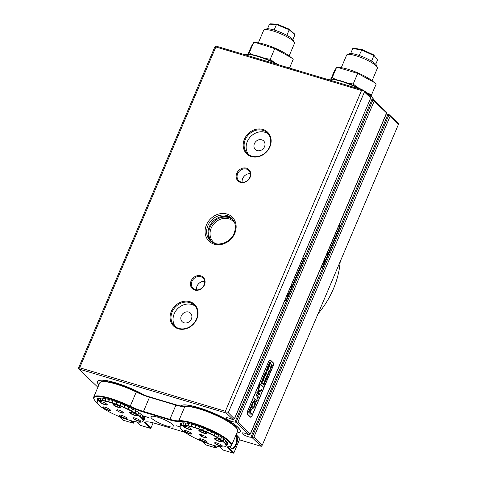 <?xml version="1.0" encoding="UTF-8"?>
<svg xmlns="http://www.w3.org/2000/svg" width="477" height="477" viewBox="0 0 477 477"><rect width="100%" height="100%" fill="white"/><g stroke="black" fill="none" stroke-linecap="round" stroke-linejoin="round"><path stroke-width="0.72" d="M264.3 29.765L266.416 28.966A15.055 3.083 23 0 1 273.506 29.818A15.055 3.083 23 0 1 293.516 40.467L294.41 42.548A16.725 3.428 -157 0 0 272.176 30.713A16.725 3.428 -157 0 0 264.3 29.765A16.725 3.428 -157 0 0 263.68 30.284L258.337 42.876M289.128 55.946L294.476 43.353A16.725 3.428 -157 0 0 294.41 42.548M294.905 34.815L289.211 29.783L276.487 24.464L269.463 24.178L270.501 23.85L277.107 24.118L289.068 29.121L294.416 33.849L294.905 34.815L292.896 39.561M269.463 24.178L267.508 28.781M277.107 24.118L276.487 24.464L274.138 30.003M289.068 29.121L289.211 29.783L286.862 35.328M372.084 80.738L377.426 68.145A16.725 3.428 -157 0 0 377.367 67.34A16.725 3.428 -157 0 0 363.367 58.456A16.725 3.428 -157 0 0 347.256 54.557A16.725 3.428 -157 0 0 346.994 54.682A16.725 3.428 -157 0 0 346.636 55.07L341.288 67.668M347.256 54.557L349.373 53.758A15.055 3.083 23 0 1 363.873 57.264A15.055 3.083 23 0 1 376.472 65.26L377.367 67.34M371.547 61.116L373.89 55.6L361.488 49.882L352.736 48.576L353.755 48.272L361.983 49.501L373.64 54.873L377.54 60.001L375.739 64.234M352.736 48.576L350.619 53.573M361.983 49.501L359.127 55.445M373.64 54.873L377.54 60.001M269.91 146.821A15.055 12.939 133.6 0 1 251.403 156.575A15.055 12.939 133.6 0 1 244.415 139.201A15.055 12.939 133.6 0 1 262.916 129.446A15.055 12.939 133.6 0 1 269.91 146.821M245.285 139.636A14.334 12.324 -46.4 0 0 247.533 153.642A14.334 12.324 -46.4 0 0 269.565 146.892A14.334 12.324 -46.4 0 0 267.317 132.886A14.334 12.324 -46.4 0 0 245.285 139.636M250.133 177.295A7.882 6.779 133.6 0 1 240.438 182.405A7.882 6.779 133.6 0 1 236.777 173.306A7.882 6.779 133.6 0 1 246.472 168.196A7.882 6.779 133.6 0 1 250.133 177.295M237.647 173.741A7.167 6.165 -46.4 0 0 238.774 180.741A7.167 6.165 -46.4 0 0 249.787 177.366A7.167 6.165 -46.4 0 0 248.666 170.367A7.167 6.165 -46.4 0 0 237.647 173.741M204.442 284.942A7.882 6.779 133.6 0 1 194.747 290.052A7.882 6.779 133.6 0 1 191.086 280.947A7.882 6.779 133.6 0 1 200.775 275.843A7.882 6.779 133.6 0 1 204.442 284.942M191.957 281.382A7.167 6.165 -46.4 0 0 193.084 288.388A7.167 6.165 -46.4 0 0 204.096 285.013A7.167 6.165 -46.4 0 0 202.975 278.008A7.167 6.165 -46.4 0 0 191.957 281.382M196.804 319.047A15.055 12.939 133.6 0 1 178.297 328.802A15.055 12.939 133.6 0 1 171.309 311.427A15.055 12.939 133.6 0 1 189.81 301.673A15.055 12.939 133.6 0 1 196.804 319.047M172.179 311.863A14.334 12.324 -46.4 0 0 174.427 325.869A14.334 12.324 -46.4 0 0 196.458 319.119A14.334 12.324 -46.4 0 0 194.211 305.113A14.334 12.324 -46.4 0 0 172.179 311.863M236.807 433.062A32.496 6.654 -157 0 0 240.247 431.679A32.496 6.654 -157 0 0 237.85 427.207A32.496 6.654 -157 0 0 206.314 410.22A32.496 6.654 -157 0 0 180.616 405.957M204.627 281.311A7.167 6.165 -46.4 0 0 196.995 286.182A7.167 6.165 -46.4 0 0 196.464 289.879M250.318 173.67A7.167 6.165 -46.4 0 0 242.686 178.541A7.167 6.165 -46.4 0 0 242.155 182.238M232.394 218.955A15.532 13.35 -46.4 0 0 209.224 226.879A15.532 13.35 -46.4 0 0 211.019 241.386M181.296 315.917A5.974 5.134 -46.4 0 0 182.232 321.748A5.974 5.134 -46.4 0 0 191.408 318.94A5.974 5.134 -46.4 0 0 190.472 313.103A5.974 5.134 -46.4 0 0 181.296 315.917M254.402 143.684A5.974 5.134 -46.4 0 0 255.338 149.522A5.974 5.134 -46.4 0 0 264.514 146.713A5.974 5.134 -46.4 0 0 263.578 140.876A5.974 5.134 -46.4 0 0 254.402 143.684M268.271 133.918A14.334 12.324 -46.4 0 0 247.319 141.574A14.334 12.324 -46.4 0 0 248.618 154.542M195.165 306.145A14.334 12.324 -46.4 0 0 174.212 313.8A14.334 12.324 -46.4 0 0 175.512 326.769M98.864 384.933A32.496 6.654 23 0 1 97.469 381.493A32.496 6.654 23 0 1 144.442 395.147M225.365 411.281L361.524 90.505L215.848 46.967L79.689 367.743L225.365 411.281L226.36 413.076L78.663 368.936L97.88 387.252M239.418 439.812L261.265 446.335L251.987 437.498L253.895 437.141L262.29 445.142L398.45 124.366L390.055 116.37L389.059 114.569L398.337 123.412L398.45 124.366M386.233 114.057A5.02 1.026 -157 0 0 387.986 114.247L389.059 114.569L251.987 437.498L250.914 437.176A5.02 1.026 -157 0 1 245.53 435.668A5.02 1.026 -157 0 1 241.994 433.062A5.02 1.026 -157 0 1 248.261 434.648L249.334 434.97L236.079 422.342L237.993 421.99L250.395 434.07L386.668 113.037L374.153 101.213L373.157 99.413L386.406 112.041L386.519 113.001L250.359 433.778L249.334 434.97M215.848 46.967L215.735 46.013L363.438 90.153L370.504 96.885L370.617 97.845L364.434 91.954L228.274 412.724L234.487 418.913L370.76 97.88L234.457 418.621L233.432 419.814L232.359 419.492A5.02 1.026 -157 0 0 226.092 417.906A5.02 1.026 -157 0 0 229.628 420.511A5.02 1.026 -157 0 0 235.006 422.02L236.079 422.342L373.157 99.413L372.084 99.091L235.006 422.02M370.331 98.9A5.02 1.026 -157 0 0 372.084 99.091M247.438 414.358L250.264 417.053A2.391 1.121 106.6 0 0 250.491 417.19A2.391 1.121 106.6 0 0 252.059 415.741L273.261 365.793A2.391 1.121 106.6 0 0 273.291 362.8L270.465 360.105A2.391 1.121 106.6 0 0 270.232 359.968A2.391 1.121 106.6 0 0 268.664 361.417L247.468 411.365A2.391 1.121 106.6 0 0 247.438 414.358M233.432 419.814L226.36 413.076L228.274 412.724M79.689 367.743L78.663 368.936L78.55 367.982L214.71 47.205L215.735 46.013M387.986 114.247L250.914 437.176M262.29 445.142L261.265 446.335M364.434 91.954L363.438 90.153L361.524 90.505M234.803 223.236A14.334 12.324 -46.4 0 0 233.235 221.358A14.334 12.324 -46.4 0 0 211.21 228.107A14.334 12.324 -46.4 0 0 213.457 242.113A14.334 12.324 -46.4 0 0 215.413 243.586M212.676 242.501A15.163 13.034 133.6 0 1 209.975 227.392A15.163 13.034 133.6 0 1 233.587 220.559M144.102 395.022A32.257 6.606 -157 0 0 97.69 381.588A32.257 6.606 -157 0 0 98.912 384.814M236.854 432.949A32.257 6.606 -157 0 0 240.026 431.584A32.257 6.606 -157 0 0 208.759 411.204A32.257 6.606 -157 0 0 180.872 406.01M291.113 57.556L289.676 56.381A21.268 4.353 -157 0 0 257.64 42.781L255.332 42.507L274.746 48.618L291.113 57.556L293.212 59.339L289.509 68.056M248.052 54.092L251.158 46.77L253.716 42.334L255.332 42.507M274.18 62.415L270.256 59.196L274.746 48.618M270.256 59.196L265.081 58.504M253.031 54.801L249.227 52.917L253.716 42.334M249.227 52.917L248.612 54.122M371.088 95.865L376.162 84.131L374.069 82.348L357.696 73.41L336.673 67.126L334.109 71.562L331.002 78.884M374.069 82.348L372.632 81.173A21.268 4.353 -157 0 0 340.596 67.573L338.282 67.299M371.672 94.708L367.922 93.337M357.13 87.208L353.207 83.988L357.696 73.41M353.207 83.988L348.031 83.296M335.987 79.593L332.183 77.703L336.673 67.126M332.183 77.703L331.569 78.914M123.877 418.031A4.18 0.859 23 0 1 119.5 415.079A4.18 0.859 23 0 1 122.511 415.658A4.18 0.859 23 0 1 127.025 418.275A4.18 0.859 23 0 1 123.877 418.031M119.685 415.038A3.941 0.805 -157 0 0 119.655 415.085A3.941 0.805 -157 0 0 123.931 417.751A3.941 0.805 -157 0 0 126.912 418.168A3.941 0.805 -157 0 0 126.93 418.114M137.37 420.744A4.18 0.859 23 0 1 132.994 417.792A4.18 0.859 23 0 1 136.005 418.365A4.18 0.859 23 0 1 140.518 420.988A4.18 0.859 23 0 1 137.37 420.744M133.178 417.751A3.941 0.805 -157 0 0 133.149 417.798A3.941 0.805 -157 0 0 137.424 420.458A3.941 0.805 -157 0 0 140.405 420.881A3.941 0.805 -157 0 0 140.423 420.821M134.246 415.312A4.18 0.859 23 0 1 129.869 412.361A4.18 0.859 23 0 1 132.88 412.939A4.18 0.859 23 0 1 137.4 415.556A4.18 0.859 23 0 1 134.246 415.312M130.06 412.319A3.941 0.805 -157 0 0 130.024 412.366A3.941 0.805 -157 0 0 134.299 415.032A3.941 0.805 -157 0 0 137.287 415.449A3.941 0.805 -157 0 0 137.298 415.395M117.628 407.167A4.18 0.859 23 0 1 113.252 404.216A4.18 0.859 23 0 1 116.263 404.794A4.18 0.859 23 0 1 120.782 407.412A4.18 0.859 23 0 1 117.628 407.167M113.443 404.174A3.941 0.805 -157 0 0 113.413 404.228A3.941 0.805 -157 0 0 117.682 406.887A3.941 0.805 -157 0 0 120.669 407.304A3.941 0.805 -157 0 0 120.681 407.251M104.135 404.46A4.18 0.859 23 0 1 99.759 401.509A4.18 0.859 23 0 1 102.77 402.081A4.18 0.859 23 0 1 107.289 404.705A4.18 0.859 23 0 1 104.135 404.46M99.949 401.467A3.941 0.805 -157 0 0 99.914 401.515A3.941 0.805 -157 0 0 104.189 404.174A3.941 0.805 -157 0 0 107.176 404.597A3.941 0.805 -157 0 0 107.188 404.538M107.259 409.886A4.18 0.859 23 0 1 102.883 406.935A4.18 0.859 23 0 1 105.894 407.513A4.18 0.859 23 0 1 110.414 410.131A4.18 0.859 23 0 1 107.259 409.886M103.074 406.893A3.941 0.805 -157 0 0 103.038 406.947A3.941 0.805 -157 0 0 107.313 409.606A3.941 0.805 -157 0 0 110.3 410.023A3.941 0.805 -157 0 0 110.312 409.97M142.999 421.358L142.987 421.382A25.09 5.14 23 0 1 142.325 421.775L142.021 421.889A24.852 5.092 -157 0 0 142.695 421.483L142.987 421.382M144.501 417.828L143.344 420.565A25.09 5.14 23 0 1 143.255 421A25.09 5.14 23 0 1 143.022 421.346L142.677 421.501A24.852 5.092 -157 0 0 143.028 420.66L143.344 420.565M144.012 417.071L142.999 419.456A25.09 5.14 23 0 1 143.344 420.511L144.495 417.792A25.329 5.187 -157 0 1 144.483 418.723A25.329 5.187 -157 0 1 143.982 419.289M142.915 415.849L141.955 418.102A25.09 5.14 23 0 1 142.957 419.39L143.965 417.011M141.174 414.364L140.256 416.534A25.09 5.14 23 0 1 141.884 418.019L142.85 415.735M138.843 412.677L137.942 414.805A25.09 5.14 23 0 1 140.143 416.445L141.061 414.28M135.981 410.864L135.092 412.969A25.09 5.14 23 0 1 137.799 414.71L138.7 412.581M132.672 408.992L131.783 411.079A25.09 5.14 23 0 1 134.919 412.867L135.814 410.763M129.005 407.108L128.122 409.188A25.09 5.14 23 0 1 131.592 410.971L132.475 408.884M125.105 405.289L124.223 407.358A25.09 5.14 23 0 1 127.914 409.087L128.796 407.006M121.08 403.578L120.198 405.653A25.09 5.14 23 0 1 124.002 407.263L124.885 405.188M117.056 402.033L116.173 404.108A25.09 5.14 23 0 1 119.977 405.563L120.86 403.488M113.15 400.698L112.268 402.779A25.09 5.14 23 0 1 115.953 404.031L116.835 401.95M109.495 399.607L108.601 401.712A25.09 5.14 23 0 1 112.059 402.713L112.948 400.632M106.192 398.802L105.286 400.93A25.09 5.14 23 0 1 108.41 401.658L109.305 399.559M103.348 398.289L102.43 400.459A25.09 5.14 23 0 1 105.119 400.895L106.025 398.766M101.052 398.074L100.104 400.31A25.09 5.14 23 0 1 102.287 400.441L103.205 398.271M99.401 398.116L98.393 400.501A25.09 5.14 23 0 1 99.997 400.316L100.945 398.074M98.495 398.289L97.338 401.014A25.09 5.14 23 0 1 98.316 400.519L99.335 398.122M98.351 398.373A25.09 5.14 -157 0 0 98.345 398.378A25.09 5.14 -157 0 0 98.334 398.414L97.07 401.395A25.09 5.14 23 0 1 97.302 401.05L98.465 398.301M143.344 420.511L143.028 420.66A24.852 5.092 -157 0 0 142.671 419.557A24.852 5.092 -157 0 0 141.621 418.21A24.852 5.092 -157 0 0 139.916 416.654A24.852 5.092 -157 0 0 137.614 414.936A24.852 5.092 -157 0 0 134.77 413.118A24.852 5.092 -157 0 0 131.485 411.24A24.852 5.092 -157 0 0 127.854 409.373A24.852 5.092 -157 0 0 123.984 407.567A24.852 5.092 -157 0 0 119.995 405.873A24.852 5.092 -157 0 0 116.012 404.353A24.852 5.092 -157 0 0 112.149 403.047A24.852 5.092 -157 0 0 108.523 401.992A24.852 5.092 -157 0 0 105.256 401.223A24.852 5.092 -157 0 0 102.436 400.769A24.852 5.092 -157 0 0 100.146 400.632A24.852 5.092 -157 0 0 98.471 400.829A24.852 5.092 -157 0 0 97.445 401.342L97.463 401.324A24.852 5.092 -157 0 0 97.111 402.165L96.98 401.831A25.09 5.14 23 0 1 97.07 401.395M97.284 402.898L97.159 402.6A25.09 5.14 23 0 1 96.98 401.884L97.111 402.165A24.852 5.092 -157 0 0 97.284 402.898A24.852 5.092 -157 0 0 97.469 403.268A24.852 5.092 -157 0 0 98.518 404.615A24.852 5.092 -157 0 0 100.224 406.171A24.852 5.092 -157 0 0 102.531 407.889A24.852 5.092 -157 0 0 105.369 409.707A24.852 5.092 -157 0 0 108.655 411.585A24.852 5.092 -157 0 0 112.286 413.452A24.852 5.092 -157 0 0 116.155 415.258A24.852 5.092 -157 0 0 120.144 416.952A24.852 5.092 -157 0 0 124.133 418.472A24.852 5.092 -157 0 0 127.991 419.778A24.852 5.092 -157 0 0 131.616 420.833A24.852 5.092 -157 0 0 134.884 421.602A24.852 5.092 -157 0 0 137.71 422.056A24.852 5.092 -157 0 0 139.994 422.193A24.852 5.092 -157 0 0 141.675 421.996A24.852 5.092 -157 0 0 142.021 421.889M142.957 419.39L142.689 419.593L142.999 419.456M141.884 418.019L141.586 418.168L141.955 418.102M105.339 401.24L105.286 400.93L105.339 401.24M105.119 400.895L105.173 401.205M102.287 400.441L102.436 400.769L102.43 400.459M99.997 400.316L100.206 400.632L100.104 400.31M98.316 400.519L98.471 400.829L98.393 400.501M97.302 401.05L97.445 401.342L97.338 401.014M123.835 412.772L121.367 411.073L117.604 409.713L116.305 410.053L118.773 411.752L122.535 413.112L123.835 412.772M122.941 412.158L122.535 413.112M119.369 410.351L118.773 411.752M109.436 399.595L108.428 401.968M113.043 400.662L112.047 403.011M116.895 401.974L115.905 404.311M120.878 403.494L119.888 405.832M125.081 405.277L124.092 407.614M128.951 407.084L127.955 409.421M132.582 408.944L131.58 411.293M135.862 410.792L134.86 413.165M138.706 412.581L137.686 414.984M202.588 430.868A4.18 0.859 23 0 1 206.505 433.259A4.18 0.859 23 0 1 202.749 432.782A4.18 0.859 23 0 1 198.975 430.063A4.18 0.859 23 0 1 202.588 430.868M199.159 430.021A3.941 0.805 -157 0 0 199.13 430.069A3.941 0.805 -157 0 0 202.832 432.514A3.941 0.805 -157 0 0 206.392 433.146A3.941 0.805 -157 0 0 206.404 433.092M187.479 426.957A4.18 0.859 23 0 1 191.39 429.348A4.18 0.859 23 0 1 187.634 428.871A4.18 0.859 23 0 1 183.86 426.152A4.18 0.859 23 0 1 187.479 426.957M184.05 426.11A3.941 0.805 -157 0 0 184.015 426.158A3.941 0.805 -157 0 0 187.717 428.602A3.941 0.805 -157 0 0 191.277 429.24A3.941 0.805 -157 0 0 191.289 429.187M187.831 431.339A4.18 0.859 23 0 1 191.742 433.73A4.18 0.859 23 0 1 187.986 433.253A4.18 0.859 23 0 1 184.217 430.534A4.18 0.859 23 0 1 187.831 431.339M184.402 430.492A3.941 0.805 -157 0 0 184.372 430.54A3.941 0.805 -157 0 0 188.075 432.985A3.941 0.805 -157 0 0 191.629 433.623A3.941 0.805 -157 0 0 191.641 433.563M203.303 439.627A4.18 0.859 23 0 1 207.215 442.018A4.18 0.859 23 0 1 203.458 441.541A4.18 0.859 23 0 1 199.684 438.822A4.18 0.859 23 0 1 203.303 439.627M199.875 438.78A3.941 0.805 -157 0 0 199.845 438.828A3.941 0.805 -157 0 0 203.548 441.273A3.941 0.805 -157 0 0 207.101 441.911A3.941 0.805 -157 0 0 207.113 441.851M218.418 443.532A4.18 0.859 23 0 1 222.33 445.923A4.18 0.859 23 0 1 218.573 445.452A4.18 0.859 23 0 1 214.799 442.728A4.18 0.859 23 0 1 218.418 443.532M214.99 442.686A3.941 0.805 -157 0 0 214.96 442.734A3.941 0.805 -157 0 0 218.663 445.178A3.941 0.805 -157 0 0 222.216 445.816A3.941 0.805 -157 0 0 222.228 445.762M218.061 439.156A4.18 0.859 23 0 1 221.972 441.547A4.18 0.859 23 0 1 218.216 441.07A4.18 0.859 23 0 1 214.447 438.351A4.18 0.859 23 0 1 218.061 439.156M214.632 438.309A3.941 0.805 -157 0 0 214.602 438.357A3.941 0.805 -157 0 0 218.305 440.802A3.941 0.805 -157 0 0 221.859 441.44A3.941 0.805 -157 0 0 221.871 441.38M221.543 437.302L220.642 439.424A25.09 5.14 23 0 1 222.896 441.07L223.814 438.912M218.633 435.477L217.745 437.576A25.09 5.14 23 0 1 220.499 439.323L221.4 437.2M215.282 433.599L214.394 435.68A25.09 5.14 23 0 1 217.572 437.475L218.46 435.376M211.591 431.721L210.709 433.796A25.09 5.14 23 0 1 214.203 435.579L215.085 433.492M207.668 429.908L206.791 431.977A25.09 5.14 23 0 1 210.5 433.694L211.383 431.619M203.637 428.209L202.761 430.284A25.09 5.14 23 0 1 206.571 431.882L207.453 429.813M199.624 426.682L198.742 428.763A25.09 5.14 23 0 1 202.54 430.194L203.417 428.119M195.737 425.371L194.855 427.458A25.09 5.14 23 0 1 198.521 428.686L199.404 426.605M192.112 424.309L191.217 426.414A25.09 5.14 23 0 1 194.646 427.392L195.534 425.305M188.844 423.528L187.944 425.657A25.09 5.14 23 0 1 191.027 426.366L191.921 424.262M186.054 423.051L185.13 425.222A25.09 5.14 23 0 1 187.777 425.627L188.683 423.498M183.818 422.861L182.864 425.108A25.09 5.14 23 0 1 184.993 425.204L185.917 423.033M182.232 422.92L181.212 425.329A25.09 5.14 23 0 1 182.757 425.114L183.717 422.861M181.403 423.105L180.228 425.872A25.09 5.14 23 0 1 181.141 425.347L182.166 422.932M222.896 441.07L222.676 441.285A24.852 5.092 -157 0 0 220.314 439.555A24.852 5.092 -157 0 0 217.429 437.725A24.852 5.092 -157 0 0 214.101 435.847A24.852 5.092 -157 0 0 210.44 433.987A24.852 5.092 -157 0 0 206.553 432.186A24.852 5.092 -157 0 0 202.564 430.51A24.852 5.092 -157 0 0 198.581 429.008A24.852 5.092 -157 0 0 194.741 427.72A24.852 5.092 -157 0 0 191.146 426.694A24.852 5.092 -157 0 0 187.914 425.955A24.852 5.092 -157 0 0 185.142 425.532A24.852 5.092 -157 0 0 182.912 425.43A24.852 5.092 -157 0 0 181.296 425.651A24.852 5.092 -157 0 0 180.336 426.199A24.852 5.092 -157 0 0 180.067 427.046L179.936 426.718A25.09 5.14 23 0 1 180.02 426.188A25.09 5.14 23 0 1 180.193 425.907L181.379 423.117M180.24 427.69L180.115 427.392A25.09 5.14 23 0 1 179.942 426.772L180.067 427.046A24.852 5.092 -157 0 0 180.24 427.69A24.852 5.092 -157 0 0 180.497 428.179A24.852 5.092 -157 0 0 181.612 429.55A24.852 5.092 -157 0 0 183.377 431.125A24.852 5.092 -157 0 0 185.738 432.854A24.852 5.092 -157 0 0 188.624 434.678A24.852 5.092 -157 0 0 191.945 436.556A24.852 5.092 -157 0 0 195.606 438.423A24.852 5.092 -157 0 0 199.493 440.223A24.852 5.092 -157 0 0 203.488 441.899A24.852 5.092 -157 0 0 207.465 443.401A24.852 5.092 -157 0 0 211.311 444.683A24.852 5.092 -157 0 0 214.906 445.715A24.852 5.092 -157 0 0 218.138 446.448A24.852 5.092 -157 0 0 220.905 446.877A24.852 5.092 -157 0 0 223.135 446.979A24.852 5.092 -157 0 0 224.756 446.752A24.852 5.092 -157 0 0 224.977 446.681A24.852 5.092 -157 0 0 225.71 446.21L226.003 446.108A25.09 5.14 23 0 1 225.281 446.561L224.977 446.681M223.928 439.001L223.009 441.165A25.09 5.14 23 0 1 224.697 442.668L225.639 440.438M225.722 440.515L224.774 442.745A25.09 5.14 23 0 1 225.836 444.057L226.837 441.702M226.885 441.762L225.883 444.129A25.09 5.14 23 0 1 226.289 445.202L227.422 442.537M220.499 439.323L220.243 439.508L220.642 439.424M187.998 425.973L187.944 425.657L187.998 425.973M187.777 425.627L187.831 425.943M184.993 425.204L185.07 425.526L185.13 425.222M182.757 425.114L182.912 425.43L182.864 425.108M181.141 425.347L181.26 425.663L181.212 425.329M180.193 425.907L180.318 426.217L180.228 425.872M224.697 442.668L224.44 442.859A24.852 5.092 -157 0 0 222.676 441.285L223.009 441.165M225.836 444.057L225.549 444.23A24.852 5.092 -157 0 0 224.44 442.859L224.774 442.745M226.289 445.202L225.979 445.357A24.852 5.092 -157 0 0 225.549 444.23L225.883 444.129M225.71 446.21A24.852 5.092 -157 0 0 225.979 445.357L226.295 445.256A25.09 5.14 23 0 1 226.211 445.792A25.09 5.14 23 0 1 226.038 446.067L225.71 446.21M199.201 434.678L201.181 436.264L205.003 437.785L206.845 437.731L204.871 436.145L201.044 434.619L199.201 434.678M227.44 442.567L226.295 445.256M201.759 434.905L201.181 436.264M205.492 436.64L205.003 437.785M192.058 424.297L191.05 426.671M195.636 425.335L194.634 427.69M199.469 426.629L198.474 428.966M203.44 428.131L202.451 430.463M207.656 429.902L206.666 432.234M211.538 431.697L210.548 434.034M215.199 433.551L214.197 435.9M218.52 435.412L217.512 437.779M221.406 437.206L220.386 439.603M180.36 425.389A25.806 5.283 23 0 1 181.141 423.171A25.806 5.283 23 0 1 202.576 427.791A25.806 5.283 23 0 1 225.788 440.581A25.806 5.283 23 0 1 227.601 442.894A25.806 5.283 23 0 1 226.551 444.993M181.469 423.069A25.329 5.187 -157 0 0 180.807 423.725A25.329 5.187 -157 0 0 180.747 424.47M219.575 446.699L223.105 450.067L233.426 453.15L227.744 447.736A5.259 1.079 23 0 1 227.547 446.848A5.259 1.079 23 0 1 227.905 446.788A29.389 6.022 -157 0 0 229.902 446.442A29.389 6.022 -157 0 0 213.332 431.733A29.389 6.022 -157 0 0 179.024 421.406A19.593 4.013 23 0 1 169.657 419.873L143.249 411.985A19.593 4.013 23 0 1 129.994 406.75A29.389 6.022 -157 0 0 94.041 399.189A29.389 6.022 -157 0 0 96.098 401.825A29.389 6.022 -157 0 0 97.272 402.862M235.716 435.632A6.809 3.184 -73.4 0 1 236.431 436.038A6.809 3.184 -73.4 0 1 236.342 444.57A6.809 3.184 -73.4 0 1 231.22 448.308A6.809 3.184 -73.4 0 1 230.552 447.223A6.809 3.184 -73.4 0 1 230.308 446.287M230.469 446.973A6.332 2.963 106.6 0 0 230.999 447.754A6.332 2.963 106.6 0 0 231.607 448.118A6.332 2.963 106.6 0 0 236.026 443.604A6.332 2.963 106.6 0 0 235.841 436.348A6.332 2.963 106.6 0 0 235.513 436.103M100.814 382.029L101.416 381.803A29.389 6.022 23 0 1 136.392 391.683A19.593 4.013 -157 0 0 149.647 396.912L176.055 404.806A19.593 4.013 -157 0 0 185.422 406.332A29.389 6.022 23 0 1 210.297 412.45A29.389 6.022 23 0 1 235.221 426.42A29.389 6.022 23 0 1 237.284 429.05L237.54 429.646A29.866 6.118 -157 0 0 235.441 426.969A29.866 6.118 -157 0 0 210.118 412.778A29.866 6.118 -157 0 0 184.832 406.559A19.116 3.917 23 0 1 175.697 405.068L149.283 397.174A19.116 3.917 23 0 1 136.356 392.07A29.866 6.118 -157 0 0 100.814 382.029A29.866 6.118 -157 0 0 99.705 382.948L93.677 397.156A29.866 6.118 23 0 1 130.322 406.279A19.116 3.917 -157 0 0 143.255 411.383L169.663 419.277A19.116 3.917 -157 0 0 178.803 420.768A29.866 6.118 23 0 1 204.084 426.987A29.866 6.118 23 0 1 229.413 441.177A29.866 6.118 23 0 1 231.613 445.291A29.866 6.118 23 0 1 230.504 446.21L229.902 446.442M231.613 445.291L237.647 431.083A29.866 6.118 -157 0 0 237.54 429.646M151.841 418.478A12.545 2.57 -157 0 0 165.531 425.573A12.545 2.57 -157 0 0 173.962 425.955A12.545 2.57 -157 0 0 173.085 424.828A12.545 2.57 -157 0 0 161.798 418.609A12.545 2.57 -157 0 0 151.382 416.367A12.545 2.57 -157 0 0 151.841 418.478M98.512 398.277A25.329 5.187 -157 0 0 97.851 398.933A25.329 5.187 -157 0 0 97.797 399.678M236.157 434.589L239.955 438.548L236.055 434.833M179.948 426.826L176.538 425.806L179.966 426.945M119.214 416.57L122.953 420.136L133.274 423.218L130.43 420.511M97.409 400.597A25.806 5.283 23 0 1 98.19 398.384A25.806 5.283 23 0 1 119.512 402.958A25.806 5.283 23 0 1 142.748 415.705L148.389 417.506L142.921 415.872A25.806 5.283 23 0 1 144.644 418.102A25.806 5.283 23 0 1 143.595 420.201M136.619 421.912L140.149 425.275L150.47 428.358L144.787 422.944A5.259 1.079 23 0 1 144.597 422.056A5.259 1.079 23 0 1 144.954 421.996A29.389 6.022 -157 0 0 145.896 421.906A19.593 4.013 23 0 1 155.263 423.433L181.677 431.327A19.593 4.013 23 0 1 185.195 432.478M202.165 441.362L205.909 444.928L216.224 448.01L213.38 445.297M94.041 399.189L93.784 398.593A29.866 6.118 23 0 1 93.677 397.156M226.939 444.075A25.329 5.187 -157 0 0 227.434 443.515A25.329 5.187 -157 0 0 227.446 442.584M142.701 415.324L142.921 415.872M145.014 421.99A4.776 0.978 -157 0 0 145.378 422.634L150.97 427.964L153.141 422.843M227.97 446.782A4.776 0.978 -157 0 0 228.328 447.426L233.921 452.756L239.955 438.548M214.662 445.649L216.725 447.617L217.291 446.275M131.706 420.857L133.769 422.825L134.341 421.489M233.921 452.756L233.426 453.15M216.725 447.617L216.224 448.01M150.97 427.964L150.47 428.358M133.769 422.825L133.274 423.218M318.052 313.777A86.021 73.953 -46.4 0 0 333.381 288.949A86.021 73.953 -46.4 0 0 340.208 261.581M259.554 384.915A1.192 0.56 106.6 0 0 259.458 384.867A1.192 0.56 106.6 0 0 259.22 384.897M259.774 384.993A1.192 0.56 106.6 0 0 259.661 384.927A1.192 0.56 106.6 0 0 258.826 385.78A1.192 0.56 106.6 0 0 258.862 387.145A1.192 0.56 106.6 0 0 258.975 387.217A1.192 0.56 106.6 0 0 259.81 386.364A1.192 0.56 106.6 0 0 259.774 384.993M258.772 387.36A1.431 0.674 106.6 0 0 258.91 387.443A1.431 0.674 106.6 0 0 259.911 386.424A1.431 0.674 106.6 0 0 259.864 384.778A1.431 0.674 106.6 0 0 259.726 384.695A1.431 0.674 106.6 0 0 258.725 385.72A1.431 0.674 106.6 0 0 258.772 387.36M258.814 387.396A1.431 0.674 106.6 0 0 259.214 387.187M259.846 385.082A1.431 0.674 106.6 0 0 259.661 384.718A1.431 0.674 106.6 0 0 259.619 384.683M261.688 389.399L258.951 391.092L259.023 388.105L258.492 388.6A0.715 0.334 106.6 0 0 258.373 389.119L258.26 393.853A0.715 0.334 106.6 0 0 258.367 394.235L259.512 394.962L259.756 394.044L259.017 393.34A0.715 0.334 -73.4 0 1 258.91 392.959L258.928 392.166L261.211 390.681A0.715 0.334 106.6 0 0 261.497 390.287L261.688 389.399M254.79 401.712A3.583 1.675 106.6 0 0 254.444 401.503A3.583 1.675 106.6 0 0 252.387 403.065L252.78 403.602A2.391 1.121 -73.4 0 1 254.104 402.648A2.391 1.121 -73.4 0 1 254.33 402.785A2.391 1.121 -73.4 0 1 254.497 405.235L254.748 405.754L254.986 405.539A3.583 1.675 106.6 0 0 254.79 401.712M254.67 405.677L254.784 405.48A3.583 1.675 106.6 0 0 254.587 401.652A3.583 1.675 106.6 0 0 254.342 401.485M263.37 376.931L264.186 377.647L264.896 377.307L264.824 376.019L264.192 375.5L263.984 375.763L264.395 374.791L264.938 377.367L264.264 378.178L263.513 377.557L263.143 377.748L263.638 376.58L264.3 377.736M263.513 377.557L263.179 377.665M265.45 372.841L265.427 374.046L266.828 372.853L266.291 374.129L265.331 374.487L265.826 374.922L266.071 374.642L265.576 375.81L264.801 374.523L264.425 374.713L264.926 373.551L265.313 374.463L265.117 373.097L265.576 372.108L265.236 373.378M266.071 373.747L265.319 374.284M265.14 374.415L265.826 374.922M264.801 374.523L264.485 374.379M267.037 371.309L266.595 372.358L266.858 371.255M266.583 370.438L267.335 367.874L267.591 368.065L266.965 368.894L267.859 369.741L268.235 369.55L267.74 370.718L266.804 369.281L266.583 370.438M266.882 368.942L268.02 369.818M268.456 365.829L268.33 367.517L269.04 367.648L268.545 368.81L268.503 368.226L267.609 367.451L267.4 367.719L268.545 365.829M268.414 365.817L268.128 367.451L268.831 367.91M263.596 387.729L263.942 387.455L259.524 383.246L268.551 361.685M263.942 387.455L273.082 365.925A2.391 1.121 106.6 0 0 273.112 362.931L270.459 360.403A2.391 1.121 106.6 0 0 270.232 360.266A2.391 1.121 106.6 0 0 268.664 361.715M264.002 382.679L264.216 382.172L264.574 383.645L264.002 383.603L264.246 384.414L263.221 384.516L263.471 383.866L264.121 384.152L263.888 383.597L263.531 383.729L263.811 383.061L264.443 383.377L264.002 382.679M265.027 380.264L265.242 379.758L265.6 381.23L265.027 381.189L265.272 381.994L264.246 382.101L264.496 381.445L265.146 381.737L264.914 381.183L264.556 381.314L264.836 380.646L265.468 380.962L265.027 380.264M266.053 377.844L266.267 377.337L266.625 378.81L266.053 378.774L266.297 379.579L265.272 379.686L265.522 379.03L266.172 379.322L265.939 378.762L265.582 378.893L265.862 378.231L266.494 378.541L266.053 377.844M267.209 375.584L266.762 376.204L267.066 376.496L267.215 375.828L267.442 376.043L267.239 377.331L266.53 376.657L266.887 375.81M266.905 376.448L267.376 376.776M267.525 375.482L267.525 374.284L268.229 373.807L268.241 375L267.639 375.554M268.128 373.741L268.187 374.177M271.902 364.368L271.824 365.406L272.266 365.489L271.962 366.205L271.252 365.531L271.956 364.374M271.801 364.339L271.622 365.346L272.134 365.65M270.841 367.66L270.847 366.461L271.55 365.984L271.562 367.177L270.96 367.731M271.443 365.919L271.508 366.354M269.964 369.073L270.423 367.493L270.197 368.119L270.978 368.524L270.674 369.246L270.095 368.357L269.964 369.073M270.125 368.184L270.847 368.691M269.356 370.337L269.338 371.076L270.203 370.343L269.284 371.344L269.738 371.446L269.433 372.161L268.724 371.488L269.028 370.772L269.272 371.333L269.231 370.295M269.66 370.873L269.278 371.142M269.284 371.344L269.588 371.613M268.527 371.953L268.706 371.535L269.016 372.167L269.04 373.121L268.623 373.616L267.955 373.372L268.241 372.638L268.575 373.294L269.016 373.086L268.682 372.018M268.098 372.972L269.016 373.086M270.721 362.621L269.833 363.456L269.606 362.514L270.024 361.536L269.815 363.015L270.739 362.276L270.417 364.1L270.542 362.568M270.358 362.281L270.739 362.276L270.668 363.176M270.56 363.695L270.417 364.1M269.91 365.179L269.553 366.443L269.326 364.368L268.742 365.561L268.76 364.458L269.398 363.945L269.594 365.919L269.91 365.179M269.326 364.368L268.694 364.643M262.475 381.206L262.475 379.263L263.626 378.482L263.644 380.419L262.66 381.32M263.453 378.38L263.68 379.31M261.962 381.373L261.241 382.381L261.736 382.852L261.974 381.767L262.338 382.113L261.784 382.894L262.267 383.317L262.505 383.037L262.01 384.206L261.235 382.918L260.865 383.109L261.724 381.087L261.962 381.373L261.444 381.737M262.308 382.19L261.939 382.375M261.593 382.81L262.237 383.311M259.619 385.821L259.315 386.907L258.784 386.4L259.351 385.499L259.619 385.821M259.041 386.191L259.446 386.489M258.987 385.923L259.285 385.482M259.232 383.639L263.757 387.884L252.065 415.443A2.391 1.121 106.6 0 1 250.497 416.886L249.906 416.713M259.345 383.675L247.646 411.234A2.391 1.121 106.6 0 0 247.617 414.227L250.264 416.749A2.391 1.121 106.6 0 0 250.497 416.886M257.425 396.965A1.192 0.56 -73.4 0 1 257.407 398.462L257.848 398.885A2.391 1.121 106.6 0 0 257.878 395.886L256.191 394.288L255.767 395.022L257.425 396.965M256.864 392.44L257.646 393.537L258.075 392.446L257.288 391.706L256.864 392.44M252.339 404.645L252.089 404.126L251.85 404.341A3.583 1.675 106.6 0 0 252.393 408.372A3.583 1.675 106.6 0 0 254.444 406.815L254.056 406.279A2.391 1.121 -73.4 0 1 252.732 407.227A2.391 1.121 -73.4 0 1 252.339 404.645L251.963 404.138M256.954 399.541A1.192 0.56 -73.4 0 1 256.167 400.263A1.192 0.56 -73.4 0 1 256.054 400.191L254.175 398.772L253.937 399.69L255.594 401.27A2.391 1.121 106.6 0 0 255.827 401.407A2.391 1.121 106.6 0 0 257.395 399.959L256.954 399.541M250.401 412.343L251.48 409.445L251.033 409.385L249.608 413.1L251.099 414.513L251.522 413.786L250.198 412.283L251.129 409.242M250.866 408.02L250.425 407.602L248.803 411.424A0.715 0.334 106.6 0 0 248.791 412.325L250.866 408.02L250.526 407.453M257.598 398.945L257.646 398.82A2.391 1.121 106.6 0 0 257.675 395.827L256.095 394.324M257.538 393.447L257.872 392.386L257.192 391.736M252.512 403.625L252.577 403.542A2.391 1.121 -73.4 0 1 253.901 402.588A2.391 1.121 -73.4 0 1 253.997 402.63M252.637 407.191A2.391 1.121 -73.4 0 1 252.53 407.167A2.391 1.121 -73.4 0 1 252.136 404.585M252.291 408.336A3.583 1.675 106.6 0 0 254.241 406.756L254.122 406.195M255.851 400.131L256.054 400.191A1.192 0.56 -73.4 0 1 255.964 400.203A1.192 0.56 -73.4 0 1 255.851 400.131L254.271 398.629M255.726 401.366A2.391 1.121 106.6 0 0 257.192 399.899L257.002 399.416M250.991 414.418L251.325 413.356L250.198 412.283M259.22 395.045L259.554 393.984L258.814 393.281A0.715 0.334 -73.4 0 1 258.707 392.899L258.928 392.166M258.951 391.092L258.814 387.938M258.725 392.1L261.008 390.621A0.715 0.334 106.6 0 0 261.295 390.228L261.527 389.423M248.785 412.313L250.669 407.96M271.771 364.661L271.359 364.851M271.419 365.149L271.801 365.382L271.89 364.69L271.496 365.09L271.801 365.382M271.52 364.899L271.89 364.69M271.359 367.117L270.638 367.6M271.24 366.223L270.894 366.139L271.24 366.223M270.578 366.891L271.306 367.445L271.443 366.282L271.097 366.199L270.775 366.95L271.306 367.445M271.008 366.169L271.443 366.282M268.891 371.106L269.272 371.333M268.563 371.869L268.927 372.251M268.837 373.062L268.42 373.557M268.372 373.235L268.813 373.026L268.372 373.235M268.038 374.94L267.323 375.423M267.919 374.046L267.573 373.962L267.919 374.046M267.257 374.713L267.985 375.268L268.122 374.105L267.776 374.022L267.46 374.773L267.985 375.268M267.686 373.992L268.122 374.105M266.697 376.27L267.066 376.496M265.963 377.635L266.291 377.736M266.422 378.75L266.053 378.774M266.094 379.519L265.498 379.537M265.397 381.171L265.027 381.189M265.069 381.934L264.473 381.952M264.371 383.586L264.002 383.603M264.043 384.349L263.447 384.373M259.148 385.44L259.142 385.887M258.898 386.137L259.196 386.287L259.261 385.726L259.196 386.287M263.739 387.396L259.399 383.252M270.161 362.222L270.537 362.216M270.519 362.562L270.131 362.902M269.928 362.842L269.63 363.396M269.123 364.309L268.64 364.625L269.165 364.321M269.195 363.885L269.529 364.213M269.326 364.148L269.404 364.923M268.706 367.892L268.551 368.274M267.692 366.646L268.432 366.354L267.794 367.004L268.283 367.469L268.432 366.354M267.686 367.034L268.283 367.469M267.901 369.8L267.74 370.176M266.41 373.312L266.208 373.789M264.657 373.813L265.331 374.487M265.737 374.892L265.576 375.268M264.133 375.161L264.944 376.15M264.735 377.307L264.061 378.118M263.31 377.498L263.012 377.617M263.137 380.89L262.559 381.272M263.25 378.911L262.684 378.768L263.25 378.911M262.165 379.996L262.463 380.676L263.226 380.855L263.596 380.378L263.447 378.971L262.887 378.827L262.368 380.056L263.226 380.855M262.738 378.786L263.447 378.971M261.152 382.429L261.736 382.852M261.974 381.898L262.338 382.113M262.171 383.293L262.016 383.663M261.694 381.159L261.992 381.296M261.76 381.314L261.301 381.695L261.76 381.314M290.314 287.404A1.192 0.56 106.6 0 0 290.374 287.434A1.192 0.56 106.6 0 0 291.155 286.713A1.192 0.56 106.6 0 0 291.22 285.27M284.739 300.534A4.299 0.882 -157 0 0 285.991 300.534L303.813 258.558L302.919 257.705M286.623 296.098L287.601 295.818L288.394 293.957L288.144 292.508M285.991 300.534L285.097 299.687M287.631 293.725L288.394 293.957M286.838 295.591L287.601 295.818M326.524 254.724A1.192 0.56 106.6 0 0 326.584 254.748A1.192 0.56 106.6 0 0 327.371 254.026A1.192 0.56 106.6 0 0 327.431 252.583M320.949 267.853A4.299 0.882 -157 0 0 322.202 267.853L340.023 225.871L339.129 225.019M322.834 263.411L323.811 263.137L324.604 261.271L324.354 259.822M322.202 267.853L321.313 267.001M323.841 261.044L324.604 261.271M323.048 262.905L323.811 263.137M231.762 218.299A15.532 13.35 -46.4 0 0 207.9 225.615A15.532 13.35 -46.4 0 0 210.333 240.79C216.492 247.378 230.337 243.234 234.112 233.313C236.371 227.29 235.584 222.288 231.762 218.299M206.446 224.894A16.725 14.382 133.6 0 1 227.004 214.054A16.725 14.382 133.6 0 1 234.773 233.354A16.725 14.382 133.6 0 1 214.209 244.194A16.725 14.382 133.6 0 1 206.446 224.894M390.055 116.37L253.895 437.141M374.153 101.213L237.993 421.99M269.964 359.956L270.465 360.105M272.826 362.663L273.291 362.8M244.773 54.688A25.09 5.14 23 0 1 277.334 64.419M245.178 54.551A24.613 5.038 23 0 1 279.051 64.932M327.729 79.48A25.09 5.14 23 0 1 360.284 89.211M365.644 92.258A25.09 5.14 23 0 1 371.213 96.372A25.09 5.14 23 0 1 373.151 99.413M328.134 79.343A24.613 5.038 23 0 1 362.001 89.724M364.47 91.137A24.613 5.038 23 0 1 370.993 95.823M185.422 406.332L184.832 406.559L178.803 420.768L179.024 421.406M136.392 391.683L129.994 406.75M149.647 396.912L143.249 411.985M176.055 404.806L169.657 419.873M145.67 421.936L144.787 422.944M228.626 446.728L227.744 447.736M247.617 414.227L247.265 414.119M250.264 416.749L249.805 416.612M97.69 381.588L98.006 380.843M180.807 405.999L180.956 405.635M240.026 431.584L240.342 430.844M244.629 54.646L248.797 54.139L256.352 55.618L269.177 60.156L279.105 64.95M327.58 79.438L331.748 78.926L339.308 80.41L352.133 84.948L362.061 89.742M364.422 91.089L371.136 95.907C373.139 98.119 373.783 99.431 373.062 99.83M143.255 421L144.537 417.983M180.02 426.188L181.302 423.165M226.211 445.792L227.493 442.769M188.862 405.355L188.469 406.291M235.054 424.959L234.654 425.895M105.912 380.563L105.512 381.499M270.232 360.266L269.642 360.093"/></g></svg>
